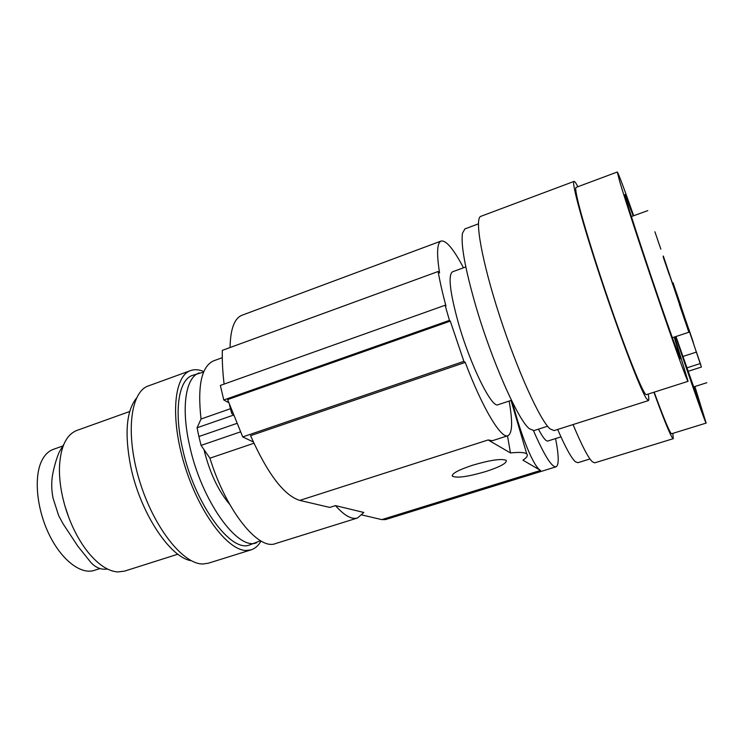<?xml version="1.0" encoding="UTF-8"?>
<svg xmlns="http://www.w3.org/2000/svg" width="744" height="744" viewBox="0 0 744 744"><rect width="100%" height="100%" fill="white"/><g stroke="black" fill="none" stroke-linecap="round" stroke-linejoin="round"><path stroke-width="1.12" d="M357.576 517.973C351.726 519.749 344.36 515.629 335.479 505.622L363.788 512.449L357.576 517.973L275.531 543.576C258.531 550.783 226.092 510.886 209.938 458.174L201.057 445.396L198.908 436.533L197.067 427.791L201.029 419.021C197.318 385.522 201.587 366.104 213.807 360.766L222.27 357.687M445.117 305.254L220.363 385.429L223.767 399.974L449.441 320.376L445.117 305.254L445.982 306.026C442.503 293.127 439.881 281.613 438.132 271.495L222.335 350.359C222.047 360.403 222.633 371.647 224.102 384.09M478.411 223.86L464.926 228.901L462.48 233.179C460.741 244.488 465.028 268.212 475.323 304.361C491.3 359.798 518.084 420.258 529.412 428.758L533.95 430.59L547.584 426.228M633.237 215.9L625.006 194.63C622.802 191.32 647.494 266.919 665.861 319.316C674.938 345.207 679.83 358.385 680.546 358.85L674.222 337.088M674.659 336.939L688.079 381.319C687.707 382.89 673.515 343.644 655.483 290.672C640.091 245.52 624.904 199.104 619.752 181.657L617.297 172.013C618.422 173.324 623.881 187.897 633.674 215.732M485.832 471.529C468.376 476.634 457.262 478.225 452.492 476.3C451.348 473.788 458.034 470.096 472.542 465.242C490.315 460.043 501.54 458.416 506.199 460.359C507.166 463.01 500.377 466.73 485.832 471.529M253.899 443.266L209.938 458.174M230.491 408.707L201.029 419.021M335.479 505.622L329.769 507.427L299.786 500.405C284.05 495.495 267.645 473.919 250.561 435.677L465.233 362.402L463.884 361.352L242.73 436.914L227.627 399.602L450.297 321.12L449.441 320.376M663.322 256.02L688.851 332.252L663.285 256.029M233.067 414.278L231.765 413.599L229.459 404.736M222.27 353.874L222.279 353.084M261.032 541.009C258.456 545.594 255.155 548.533 251.128 549.844L246.124 550.476C227.562 550.458 198.983 512.439 184.596 465.177C170.032 417.933 173.901 375.878 190.603 370.577C194.091 369.34 197.904 369.442 202.052 370.893L203.828 371.591M251.128 549.844L208.32 563.217L202.935 563.98C183.061 564.436 153.534 527.264 139.444 480.503C125.169 433.78 130.433 391.688 148.447 385.894L190.603 370.577M203.605 372.121L192.547 375.339C178.867 379.57 173.724 409.777 182.373 447.842C193.952 503.028 230.845 553.517 249.789 544.868L260.539 540.73M507.501 435.863L510.458 452.938C519.414 452.008 524.855 452.361 526.78 453.989C528.212 455.421 526.929 457.486 522.939 460.183L540.562 470.431C533.95 467.12 521.86 438.532 512.374 402.104M510.458 452.938L488.129 439.955L492.37 440.708L507.901 435.733C501.131 439.007 482.484 408.205 465.233 362.402M555.563 438.569C558.921 455.747 559.079 465.158 556.028 466.814L385.634 519.554L381.812 519.619L362.002 514.978M198.908 436.533L236.787 423.438M233.411 415.143L197.067 427.791M240.442 431.883L201.057 445.396M664.011 258.633L672.874 284.887L664.011 258.633M229.645 504.274C218.197 490.77 209.641 472.542 203.977 449.599M199.29 372.902C185.777 377.069 180.829 407.256 189.553 445.377C201.243 500.628 237.941 551.295 256.624 542.72M654.906 231.775L660.849 249.166L654.906 231.775M679.328 304.324L685.085 321.194L679.328 304.324M663.174 256.866L669.247 274.638L663.174 256.866M667.666 269.021L676.277 294.54L667.666 269.021M136.394 398.245C126.396 410.874 124.453 433.352 130.553 465.679C139.844 512.207 169.892 557.665 191.245 560.697M64.988 506.19L69.015 518.131M107.601 569.086L103.862 569.225C99.036 568.909 94.721 566.677 90.935 562.538L77.832 546.189L63.1 523.85L58.646 515.592L53.047 498.136C51.271 489.115 51.28 480.503 53.075 472.282C54.879 464.089 56.953 457.309 59.306 451.943L63.835 444.326M100.003 568.537L94.172 570.406C80.966 574.833 61.668 560.223 49.262 534.75C36.8 509.342 33.703 477.601 41.543 461.196C44.473 455.077 48.397 451.134 53.308 449.367L62.533 446.084M232.984 414.073L231.765 413.599M253.313 441.973L242.73 436.914M129.716 411.497L76.92 430.423C66.29 434.617 60.469 446.902 59.455 467.288C59.148 481.573 61.696 496.75 67.09 512.811C72.503 528.361 79.543 541.567 88.201 552.429C98.357 564.705 108.168 571.206 117.626 571.95L124.443 571.159L177.9 554.196M228.696 402.644L223.767 399.974M463.884 361.352L450.297 321.12M511.481 400.3L498.071 404.708C491.924 408.837 470.236 365.062 458.23 322.478C449.869 291.946 447.962 275.048 452.51 271.802L465.818 266.957M560.939 436.877L547.863 441.006C545.984 441.49 542.85 437.537 538.442 429.158M438.132 271.495L439.565 272.89C436.496 253.379 437.026 242.758 441.155 241.037C446.149 240.126 453.598 249.054 463.493 267.803M509.138 401.072C512.793 421.829 512.384 433.38 507.901 435.733M556.028 466.814C551.806 467.427 544.292 455.384 533.485 430.692M557.665 429.455C565.384 447.265 571.28 458.006 575.345 461.689L577.856 462.712L589.992 458.964M693.566 343.514L686.21 321.706L693.566 343.514M577.874 186.725C575.949 182.996 574.666 181.22 574.024 181.406L480.866 216.327C474.254 217.936 481.684 260.726 499.438 315.354C517.108 369.954 539.977 420.295 550.011 428.842L554.085 430.599L648.387 400.588C649.001 400.337 648.945 398.161 648.201 394.069M675.943 336.521L699.918 404.522L694.571 386.61M694.887 386.517L706.14 423.085C706.019 424.722 691.781 384.481 675.654 336.613M700.857 365.062L696.328 351.735L700.857 365.062M680.881 305.738L676.231 292.067L680.881 305.738M693.166 341.914L688.702 328.792L693.166 341.914M691.12 336.604L683.596 314.275L691.12 336.604M701.387 367.052L673.078 282.813L701.387 367.052L687.856 371.414M682.741 356.534L696.31 352.117M706.14 423.085L671.627 433.743C670.065 433.464 664.243 419.597 654.171 392.153M653.902 392.246C662.904 416.975 668.93 431.976 671.971 437.24L673.255 438.672L672.846 433.361M573.057 424.564C581.687 445.247 588.113 457.653 592.345 461.773L594.707 462.842L673.255 438.672M688.079 381.319L646.424 394.636C644.406 396.719 628.624 358.413 610.526 306.082C595.033 261.497 580.878 215.249 577.093 197.486C575.689 191.022 575.363 187.665 576.116 187.386L617.297 172.013M574.024 181.406C571.169 181.555 582.626 223.935 601.189 279.763C619.715 335.563 639.877 388.182 646.155 398.18L648.387 400.588M230.073 347.532C230.407 328.997 234.416 318.218 242.098 315.205L441.155 241.037M381.812 519.619L540.562 470.431M488.129 439.955L299.786 500.405M700.225 363.556L686.656 367.936M452.492 476.3L452.213 475.323M526.78 453.989L511.035 400.449M693.315 387.01L706.8 382.723M672.474 283.027L673.078 282.813M672.362 337.702L688.851 332.252M631.386 216.56L647.773 210.636"/></g></svg>
